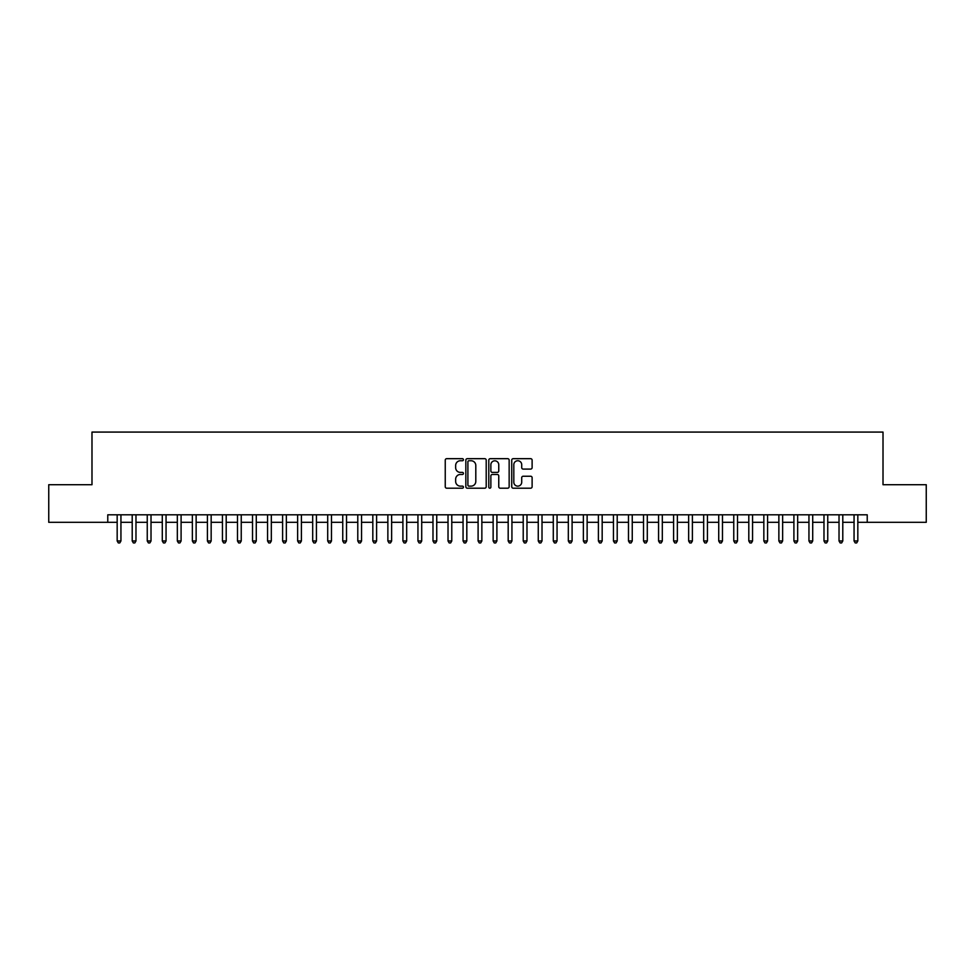 <?xml version="1.0" encoding="UTF-8"?>
<svg xmlns="http://www.w3.org/2000/svg" width="975" height="975" viewBox="0 0 975 975"><rect width="100%" height="100%" fill="white"/><g stroke="black" fill="none" stroke-linecap="round" stroke-linejoin="round"><path stroke-width="1.46" d="M463.442 459.712A1.036 1.036 0 0 0 462.406 458.677L446.721 458.677A1.475 1.475 0 0 0 445.246 460.151L445.246 486.72A1.475 1.475 0 0 0 446.721 488.195L462.406 488.195A1.036 1.036 0 0 0 463.442 487.171A1.036 1.036 0 0 0 462.406 486.135L460.371 486.135A4.729 4.729 0 0 1 455.654 481.406L455.654 479.2A4.729 4.729 0 0 1 460.371 474.472L462.406 474.472A1.036 1.036 0 0 0 463.442 473.436A1.036 1.036 0 0 0 462.406 472.4L460.371 472.4A4.729 4.729 0 0 1 455.654 467.683L455.654 465.465A4.729 4.729 0 0 1 460.371 460.748L462.406 460.748A1.036 1.036 0 0 0 463.442 459.712M530.644 469.085A1.475 1.475 0 0 0 532.118 467.61L532.118 460.151A1.475 1.475 0 0 0 530.644 458.677L513.216 458.677A1.475 1.475 0 0 0 511.741 460.151L511.741 486.72A1.475 1.475 0 0 0 513.216 488.195L530.644 488.195A1.475 1.475 0 0 0 532.118 486.72L532.118 477.726A1.475 1.475 0 0 0 530.644 476.239L523.185 476.239A1.475 1.475 0 0 0 521.71 477.726L521.71 482.186A3.949 3.949 0 0 1 517.762 486.135A3.949 3.949 0 0 1 513.813 482.186L513.813 464.697A3.949 3.949 0 0 1 517.762 460.748A3.949 3.949 0 0 1 521.71 464.697L521.71 467.61A1.475 1.475 0 0 0 523.185 469.085L530.644 469.085M107.774 522.32L48.75 522.32L48.75 484.721L91.991 484.721L91.991 432.083L883.009 432.083L883.009 484.721L926.25 484.721L926.25 522.32L867.226 522.32L867.226 514.8L107.774 514.8L107.774 522.32L117.171 522.32M486.208 460.151A1.475 1.475 0 0 0 484.733 458.677L467.317 458.677A1.475 1.475 0 0 0 465.843 460.151L465.843 486.72A1.475 1.475 0 0 0 467.317 488.195L484.733 488.195A1.475 1.475 0 0 0 486.208 486.72L486.208 460.151M490.267 458.677L507.683 458.677A1.475 1.475 0 0 1 509.157 460.151L509.157 486.72A1.475 1.475 0 0 1 507.683 488.195L500.236 488.195A1.475 1.475 0 0 1 498.761 486.72L498.761 475.946A1.475 1.475 0 0 0 497.274 474.472L492.338 474.472A1.475 1.475 0 0 0 490.864 475.946L490.864 487.171A1.036 1.036 0 0 1 489.828 488.195A1.036 1.036 0 0 1 488.792 487.171L488.792 460.151A1.475 1.475 0 0 1 490.267 458.677M120.937 522.32L132.21 522.32M135.976 522.32L147.249 522.32M151.015 522.32L162.289 522.32M166.055 522.32L177.328 522.32M181.094 522.32L192.368 522.32M196.133 522.32L207.407 522.32M211.161 522.32L222.446 522.32M226.2 522.32L237.486 522.32M241.239 522.32L252.525 522.32M256.279 522.32L267.564 522.32M271.318 522.32L282.604 522.32M286.358 522.32L297.643 522.32M301.397 522.32L312.683 522.32M316.436 522.32L327.71 522.32M331.476 522.32L342.749 522.32M346.515 522.32L357.788 522.32M361.554 522.32L372.828 522.32M376.594 522.32L387.867 522.32M391.633 522.32L402.907 522.32M406.673 522.32L417.946 522.32M421.712 522.32L432.985 522.32M436.739 522.32L448.025 522.32M451.778 522.32L463.064 522.32M466.818 522.32L478.103 522.32M481.857 522.32L493.143 522.32M496.897 522.32L508.182 522.32M511.936 522.32L523.222 522.32M526.975 522.32L538.261 522.32M542.015 522.32L553.288 522.32M557.054 522.32L568.327 522.32M572.093 522.32L583.367 522.32M587.133 522.32L598.406 522.32M602.172 522.32L613.446 522.32M617.212 522.32L628.485 522.32M632.251 522.32L643.524 522.32M647.29 522.32L658.564 522.32M662.318 522.32L673.603 522.32M677.357 522.32L688.642 522.32M692.396 522.32L703.682 522.32M707.436 522.32L718.721 522.32M722.475 522.32L733.761 522.32M737.514 522.32L748.8 522.32M752.554 522.32L763.839 522.32M767.593 522.32L778.867 522.32M782.632 522.32L793.906 522.32M797.672 522.32L808.945 522.32M812.711 522.32L823.985 522.32M827.751 522.32L839.024 522.32M842.79 522.32L854.063 522.32M857.829 522.32L867.226 522.32M468.938 460.748A1.036 1.036 0 0 0 467.903 461.772L467.903 485.099A1.036 1.036 0 0 0 468.938 486.135L471.083 486.135A4.729 4.729 0 0 0 475.8 481.406L475.8 465.465A4.729 4.729 0 0 0 471.083 460.748L468.938 460.748M498.761 464.77A3.949 3.949 0 0 0 494.812 460.822A3.949 3.949 0 0 0 490.864 464.77L490.864 470.925A1.475 1.475 0 0 0 492.338 472.4L497.274 472.4A1.475 1.475 0 0 0 498.761 470.925L498.761 464.77M120.937 514.8L120.937 540.967L117.171 540.967L117.171 514.8M120.937 540.967L119.803 542.917L118.304 542.917L117.171 540.967M135.976 514.8L135.976 540.967L132.21 540.967L132.21 514.8M135.976 540.967L134.843 542.917L133.343 542.917L132.21 540.967M151.015 514.8L151.015 540.967L147.249 540.967L147.249 514.8M151.015 540.967L149.882 542.917L148.383 542.917L147.249 540.967M166.055 514.8L166.055 540.967L162.289 540.967L162.289 514.8M166.055 540.967L164.921 542.917L163.422 542.917L162.289 540.967M181.094 514.8L181.094 540.967L177.328 540.967L177.328 514.8M181.094 540.967L179.961 542.917L178.462 542.917L177.328 540.967M196.133 514.8L196.133 540.967L192.368 540.967L192.368 514.8M196.133 540.967L195 542.917L193.501 542.917L192.368 540.967M211.161 514.8L211.161 540.967L207.407 540.967L207.407 514.8M211.161 540.967L210.039 542.917L208.54 542.917L207.407 540.967M226.2 514.8L226.2 540.967L222.446 540.967L222.446 514.8M226.2 540.967L225.079 542.917L223.567 542.917L222.446 540.967M241.239 514.8L241.239 540.967L237.486 540.967L237.486 514.8M241.239 540.967L240.118 542.917L238.607 542.917L237.486 540.967M256.279 514.8L256.279 540.967L252.525 540.967L252.525 514.8M256.279 540.967L255.158 542.917L253.646 542.917L252.525 540.967M271.318 514.8L271.318 540.967L267.564 540.967L267.564 514.8M271.318 540.967L270.197 542.917L268.686 542.917L267.564 540.967M286.358 514.8L286.358 540.967L282.604 540.967L282.604 514.8M286.358 540.967L285.236 542.917L283.725 542.917L282.604 540.967M301.397 514.8L301.397 540.967L297.643 540.967L297.643 514.8M301.397 540.967L300.276 542.917L298.764 542.917L297.643 540.967M316.436 514.8L316.436 540.967L312.683 540.967L312.683 514.8M316.436 540.967L315.303 542.917L313.804 542.917L312.683 540.967M331.476 514.8L331.476 540.967L327.71 540.967L327.71 514.8M331.476 540.967L330.342 542.917L328.843 542.917L327.71 540.967M346.515 514.8L346.515 540.967L342.749 540.967L342.749 514.8M346.515 540.967L345.382 542.917L343.883 542.917L342.749 540.967M361.554 514.8L361.554 540.967L357.788 540.967L357.788 514.8M361.554 540.967L360.421 542.917L358.922 542.917L357.788 540.967M376.594 514.8L376.594 540.967L372.828 540.967L372.828 514.8M376.594 540.967L375.46 542.917L373.961 542.917L372.828 540.967M391.633 514.8L391.633 540.967L387.867 540.967L387.867 514.8M391.633 540.967L390.5 542.917L389.001 542.917L387.867 540.967M406.673 514.8L406.673 540.967L402.907 540.967L402.907 514.8M406.673 540.967L405.539 542.917L404.04 542.917L402.907 540.967M421.712 514.8L421.712 540.967L417.946 540.967L417.946 514.8M421.712 540.967L420.578 542.917L419.079 542.917L417.946 540.967M436.739 514.8L436.739 540.967L432.985 540.967L432.985 514.8M436.739 540.967L435.618 542.917L434.119 542.917L432.985 540.967M451.778 514.8L451.778 540.967L448.025 540.967L448.025 514.8M451.778 540.967L450.657 542.917L449.146 542.917L448.025 540.967M466.818 514.8L466.818 540.967L463.064 540.967L463.064 514.8M466.818 540.967L465.697 542.917L464.185 542.917L463.064 540.967M481.857 514.8L481.857 540.967L478.103 540.967L478.103 514.8M481.857 540.967L480.736 542.917L479.225 542.917L478.103 540.967M496.897 514.8L496.897 540.967L493.143 540.967L493.143 514.8M496.897 540.967L495.775 542.917L494.264 542.917L493.143 540.967M511.936 514.8L511.936 540.967L508.182 540.967L508.182 514.8M511.936 540.967L510.815 542.917L509.303 542.917L508.182 540.967M526.975 514.8L526.975 540.967L523.222 540.967L523.222 514.8M526.975 540.967L525.854 542.917L524.343 542.917L523.222 540.967M542.015 514.8L542.015 540.967L538.261 540.967L538.261 514.8M542.015 540.967L540.881 542.917L539.382 542.917L538.261 540.967M557.054 514.8L557.054 540.967L553.288 540.967L553.288 514.8M557.054 540.967L555.921 542.917L554.422 542.917L553.288 540.967M572.093 514.8L572.093 540.967L568.327 540.967L568.327 514.8M572.093 540.967L570.96 542.917L569.461 542.917L568.327 540.967M587.133 514.8L587.133 540.967L583.367 540.967L583.367 514.8M587.133 540.967L585.999 542.917L584.5 542.917L583.367 540.967M602.172 514.8L602.172 540.967L598.406 540.967L598.406 514.8M602.172 540.967L601.039 542.917L599.54 542.917L598.406 540.967M617.212 514.8L617.212 540.967L613.446 540.967L613.446 514.8M617.212 540.967L616.078 542.917L614.579 542.917L613.446 540.967M632.251 514.8L632.251 540.967L628.485 540.967L628.485 514.8M632.251 540.967L631.118 542.917L629.618 542.917L628.485 540.967M647.29 514.8L647.29 540.967L643.524 540.967L643.524 514.8M647.29 540.967L646.157 542.917L644.658 542.917L643.524 540.967M662.318 514.8L662.318 540.967L658.564 540.967L658.564 514.8M662.318 540.967L661.196 542.917L659.697 542.917L658.564 540.967M677.357 514.8L677.357 540.967L673.603 540.967L673.603 514.8M677.357 540.967L676.236 542.917L674.724 542.917L673.603 540.967M692.396 514.8L692.396 540.967L688.642 540.967L688.642 514.8M692.396 540.967L691.275 542.917L689.764 542.917L688.642 540.967M707.436 514.8L707.436 540.967L703.682 540.967L703.682 514.8M707.436 540.967L706.314 542.917L704.803 542.917L703.682 540.967M722.475 514.8L722.475 540.967L718.721 540.967L718.721 514.8M722.475 540.967L721.354 542.917L719.842 542.917L718.721 540.967M737.514 514.8L737.514 540.967L733.761 540.967L733.761 514.8M737.514 540.967L736.393 542.917L734.882 542.917L733.761 540.967M752.554 514.8L752.554 540.967L748.8 540.967L748.8 514.8M752.554 540.967L751.432 542.917L749.921 542.917L748.8 540.967M767.593 514.8L767.593 540.967L763.839 540.967L763.839 514.8M767.593 540.967L766.46 542.917L764.961 542.917L763.839 540.967M782.632 514.8L782.632 540.967L778.867 540.967L778.867 514.8M782.632 540.967L781.499 542.917L780 542.917L778.867 540.967M797.672 514.8L797.672 540.967L793.906 540.967L793.906 514.8M797.672 540.967L796.538 542.917L795.039 542.917L793.906 540.967M812.711 514.8L812.711 540.967L808.945 540.967L808.945 514.8M812.711 540.967L811.578 542.917L810.079 542.917L808.945 540.967M827.751 514.8L827.751 540.967L823.985 540.967L823.985 514.8M827.751 540.967L826.617 542.917L825.118 542.917L823.985 540.967M842.79 514.8L842.79 540.967L839.024 540.967L839.024 514.8M842.79 540.967L841.657 542.917L840.158 542.917L839.024 540.967M857.829 514.8L857.829 540.967L854.063 540.967L854.063 514.8M857.829 540.967L856.696 542.917L855.197 542.917L854.063 540.967"/></g></svg>
